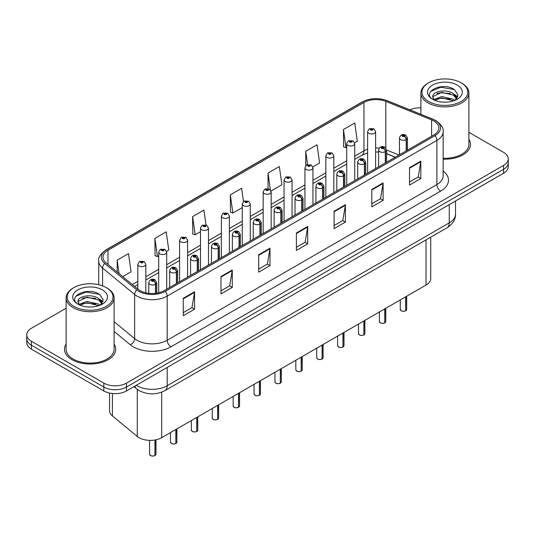 <?xml version="1.0" encoding="UTF-8"?>
<svg xmlns="http://www.w3.org/2000/svg" width="535" height="535" viewBox="0 0 535 535"><rect width="100%" height="100%" fill="white"/><g stroke="black" fill="none" stroke-linecap="round" stroke-linejoin="round"><path stroke-width="0.8" d="M395.211 157.243L386.591 153.759M430.715 237.199L430.715 278.534A15.996 9.235 180 0 1 426.027 285.068L161.69 437.677A15.996 9.235 180 0 1 137.274 436.446L112.424 415.956A15.996 9.235 180 0 1 109.535 410.659L109.535 393.071M66.113 344.099A25.6 14.779 0 0 0 64.514 349.241A25.6 14.779 0 0 0 72.011 359.694A25.6 14.779 0 0 0 99.911 362.897A25.6 14.779 0 0 0 115.714 349.241A25.6 14.779 0 0 0 114.109 344.099A25.6 14.779 0 0 1 115.714 349.241A25.6 14.779 0 0 1 99.911 362.897A25.6 14.779 0 0 1 72.011 359.694A25.6 14.779 0 0 1 64.514 349.241A25.6 14.779 0 0 1 66.113 344.099M433.878 120.99A17.066 9.851 180 0 1 438.874 127.959A17.066 9.851 180 0 1 433.878 134.92L164.178 290.632A17.066 9.851 180 0 1 138.13 289.315L106.077 262.886A17.066 9.851 180 0 1 102.987 257.235A17.066 9.851 180 0 1 107.983 250.266L363.96 102.479A17.066 9.851 180 0 1 385.822 101.376L431.598 119.887A17.066 9.851 180 0 1 433.878 120.99M435.049 120.315A18.718 10.807 0 0 0 432.547 119.104L386.765 100.593A18.718 10.807 0 0 0 362.79 101.804L106.813 249.591A18.718 10.807 0 0 0 104.72 263.434L136.773 289.863A18.718 10.807 0 0 0 165.342 291.308L435.049 135.596A18.718 10.807 0 0 0 435.049 120.315M66.113 308.234L31.438 328.256A15.996 9.235 0 0 0 26.75 334.79L26.75 342.627A15.996 9.235 0 0 0 31.438 349.154L103.837 390.958L103.837 387.039A15.996 9.235 0 0 0 126.467 387.039L503.562 169.321A15.996 9.235 0 0 0 508.25 162.794A15.996 9.235 0 0 1 503.562 169.321L126.467 387.039A15.996 9.235 0 0 1 103.837 387.039L31.438 345.236L103.837 387.039L103.837 383.12A15.996 9.235 0 0 0 126.467 383.12L503.562 165.402A15.996 9.235 0 0 0 508.25 158.875A15.996 9.235 0 0 0 503.562 152.341L468.887 132.319M26.75 338.709A15.996 9.235 0 0 0 31.438 345.236A15.996 9.235 0 0 1 26.75 338.709M183.258 298.296L183.258 315.717L194.566 309.183L194.566 291.769L183.258 298.296M183.258 312.627L191.971 307.592L194.526 292.344A4.267 2.461 -120 0 0 194.566 291.769M191.891 307.638L194.566 309.183M220.968 276.528L220.968 293.942L232.277 287.409L232.277 269.994L220.968 276.528M220.968 290.853L229.682 285.824L232.23 270.57A4.267 2.461 -120 0 0 232.277 269.994M229.602 285.864L232.277 287.409M258.679 254.754L258.679 272.175L269.988 265.641L269.988 248.22L258.679 254.754M258.679 269.078L267.386 264.049L269.941 248.802A4.267 2.461 -120 0 0 269.988 248.22M267.313 264.096L269.988 265.641M409.516 167.669L409.516 185.083L420.831 178.556L420.831 161.135L409.516 167.669M409.516 181.994L418.23 176.965L420.784 161.717A4.267 2.461 -120 0 0 420.831 161.135M418.149 177.011L420.831 178.556M371.805 189.437L371.805 206.858L383.12 200.324L383.12 182.91L371.805 189.437M371.805 203.768L380.519 198.739L383.073 183.485A4.267 2.461 -120 0 0 383.12 182.91M380.445 198.779L383.12 200.324M334.094 211.211L334.094 228.626L345.409 222.099L345.409 204.678L334.094 211.211M334.094 225.536L342.808 220.507L345.363 205.259A4.267 2.461 -120 0 0 345.409 204.678M342.734 220.554L345.409 222.099M296.383 232.986L296.383 250.4L307.699 243.866L307.699 226.452L296.383 232.986M296.383 247.31L305.097 242.281L307.652 227.027A4.267 2.461 -120 0 0 307.699 226.452M305.024 242.322L307.699 243.866M443.14 159.162A25.6 14.779 0 0 0 470.486 144.417A25.6 14.779 0 0 0 468.887 139.274A25.6 14.779 0 0 1 470.486 144.417A25.6 14.779 0 0 1 443.14 159.162M420.891 107.856A15.996 9.235 0 0 0 409.877 109.849M26.75 334.79A15.996 9.235 0 0 0 31.438 341.317L103.837 383.12M166.566 251.323L168.766 250.046L166.211 231.849L154.896 238.383L155.083 255.697M122.736 276.622L131.055 271.82L128.5 253.623L117.185 260.15L117.185 272.054M271.018 191.015L281.891 184.736L279.344 166.539L268.028 173.066L268.028 188.581M312.801 166.893L319.602 162.961L317.048 144.764L305.739 151.298L305.739 165.73M354.585 142.765L357.313 141.193L354.758 122.99L343.45 129.523L343.63 146.837M206.008 224.934L203.922 210.081L192.607 216.608L192.787 233.922M243.485 201.501L241.633 188.307L230.317 194.84L230.498 212.148M230.317 194.84L232.872 213.037L242.268 207.613M232.872 213.037L230.317 212.081M268.028 173.066L270.389 189.871M305.739 151.298L307.598 164.573M343.45 129.523L346.005 147.72L346.727 147.306M346.005 147.72L343.45 146.771M192.607 216.608L195.161 234.811L200.485 231.735M195.161 234.811L192.607 233.855M154.896 238.383L157.45 256.579L158.708 255.857M157.45 256.579L154.896 255.623M117.185 260.15L119.078 273.606M103.837 390.958A15.996 9.235 0 0 0 126.467 390.958L503.562 173.24A15.996 9.235 0 0 0 508.25 166.713L508.25 158.875M405.624 310.855C403.724 311.47 402.26 311.45 401.243 310.802L400.28 309.444A3.197 1.846 0 0 0 401.217 310.755A3.197 1.846 0 0 0 405.644 310.808L405.57 310.848A3.096 1.786 180 0 1 401.297 310.795M405.644 310.674L405.844 296.718M406.433 150.77L406.433 139.528A2.668 1.605 -122.2 0 0 404.467 136.311A1.331 0.769 0 0 0 404.427 135.248A1.331 0.769 0 0 0 402.541 135.248A1.331 0.769 0 0 0 402.541 136.338A1.331 0.769 0 0 0 404.38 136.358L402.949 135.796L403.858 135.576L404.467 136.311M404.38 136.358A2.668 1.471 62.1 0 1 406.185 139.675A3.999 2.307 180 0 1 400.655 139.602A3.999 2.307 180 0 1 399.484 137.97C400.508 134.686 402.594 133.737 405.757 135.114L407.483 137.97A3.999 2.307 180 0 1 406.433 139.528M406.185 150.91L406.185 139.675M405.644 310.808L405.644 296.831M375.617 168.558L375.617 131.637A3.999 2.307 180 0 1 373.149 133.77A3.999 2.307 180 0 1 368.789 133.268A3.999 2.307 180 0 1 367.619 131.637L369.21 128.861A2.668 1.605 57.8 0 1 370.635 128.935A1.331 0.769 0 0 0 370.675 130.005A1.331 0.769 0 0 0 372.561 130.005A1.331 0.769 0 0 0 372.561 128.915A1.331 0.769 0 0 0 370.715 128.888L372.153 129.457L371.243 129.677L371.257 129.229M370.715 128.888A2.668 1.471 -117.9 0 0 369.471 128.708A2.668 1.471 -117.9 0 0 369.351 128.788M371.223 129.664L370.635 128.935M371.243 129.677L371.223 129.249M384.732 322.919C382.833 323.528 381.368 323.514 380.352 322.866L379.389 321.508A3.197 1.846 0 0 0 380.325 322.812A3.197 1.846 0 0 0 384.752 322.873L384.678 322.913A3.096 1.786 180 0 1 380.405 322.859M384.752 322.739L384.953 308.782M385.541 162.827L385.541 151.592A2.668 1.605 -122.2 0 0 383.575 148.376A1.331 0.769 0 0 0 383.535 147.312A1.331 0.769 0 0 0 381.649 147.312A1.331 0.769 0 0 0 381.649 148.402A1.331 0.769 0 0 0 383.495 148.422L382.057 147.854L382.966 147.64L383.575 148.376M383.495 148.422A2.668 1.471 62.1 0 1 385.294 151.733A3.999 2.307 180 0 1 379.763 151.666A3.999 2.307 180 0 1 378.593 150.034C379.616 146.75 381.702 145.801 384.866 147.178L386.591 150.034A3.999 2.307 180 0 1 385.541 151.592M385.294 162.974L385.294 151.733M384.752 322.873L384.752 308.896M363.84 334.984C361.941 335.592 360.476 335.572 359.46 334.923L358.497 333.572A3.197 1.846 0 0 0 359.44 334.877A3.197 1.846 0 0 0 363.86 334.93L363.787 334.97A3.096 1.786 180 0 1 359.513 334.917M363.86 334.803L364.061 320.839M364.649 174.891L364.649 163.656A2.668 1.605 -122.2 0 0 362.683 160.433A1.331 0.769 0 0 0 362.643 159.37A1.331 0.769 0 0 0 360.757 159.37A1.331 0.769 0 0 0 360.757 160.46A1.331 0.769 0 0 0 362.603 160.487L361.165 159.918L362.075 159.697L362.683 160.433M362.603 160.487A2.668 1.471 62.1 0 1 364.402 163.797A3.999 2.307 180 0 1 358.871 163.723A3.999 2.307 180 0 1 357.701 162.092C358.724 158.815 360.811 157.858 363.974 159.243L365.699 162.092A3.999 2.307 180 0 1 364.649 163.656M364.402 175.032L364.402 163.797M363.86 334.93L363.86 320.953M342.948 347.041C341.049 347.656 339.585 347.636 338.568 346.988L337.605 345.63A3.197 1.846 0 0 0 338.548 346.934A3.197 1.846 0 0 0 342.968 346.994L342.895 347.034A3.096 1.786 180 0 1 338.622 346.981M342.968 346.861L343.169 332.904M343.758 186.949L343.758 175.714A2.668 1.605 -122.2 0 0 341.791 172.497A1.331 0.769 0 0 0 341.751 171.434A1.331 0.769 0 0 0 339.865 171.434A1.331 0.769 0 0 0 339.865 172.524A1.331 0.769 0 0 0 341.711 172.544L340.273 171.976L341.183 171.762L341.791 172.497M341.711 172.544A2.668 1.471 62.1 0 1 343.51 175.854A3.999 2.307 180 0 1 337.98 175.788A3.999 2.307 180 0 1 336.809 174.156C337.832 170.872 339.926 169.923 343.082 171.3L344.808 174.156A3.999 2.307 180 0 1 343.758 175.714M343.51 187.096L343.51 175.854M342.968 346.994L342.968 333.017M322.057 359.105C320.157 359.714 318.7 359.694 317.676 359.045L316.72 357.694A3.197 1.846 0 0 0 317.656 358.998A3.197 1.846 0 0 0 322.077 359.052L322.003 359.099A3.096 1.786 180 0 1 317.73 359.045M322.077 358.925L322.277 344.968M322.866 199.013L322.866 187.778A2.668 1.605 -122.2 0 0 320.9 184.562A1.331 0.769 0 0 0 320.86 183.498A1.331 0.769 0 0 0 318.974 183.498A1.331 0.769 0 0 0 318.974 184.582A1.331 0.769 0 0 0 320.819 184.608L319.382 184.04L320.291 183.819L320.9 184.562M320.819 184.608A2.668 1.471 62.1 0 1 322.618 187.919A3.999 2.307 180 0 1 317.088 187.852A3.999 2.307 180 0 1 315.917 186.213C316.941 182.937 319.034 181.987 322.19 183.365L323.916 186.213A3.999 2.307 180 0 1 322.866 187.778M322.618 199.154L322.618 187.919M322.077 359.052L322.077 345.082M354.725 180.623L354.725 143.694A3.999 2.307 180 0 1 352.257 145.828A3.999 2.307 180 0 1 347.897 145.333A3.999 2.307 180 0 1 346.727 143.694L348.318 140.919A2.668 1.605 57.8 0 1 349.743 140.999A1.331 0.769 0 0 0 349.783 142.063A1.331 0.769 0 0 0 351.669 142.063A1.331 0.769 0 0 0 351.669 140.972A1.331 0.769 0 0 0 349.823 140.952L351.1 141.3L350.351 141.735L350.365 141.293M349.823 140.952A2.668 1.471 -117.9 0 0 348.579 140.772A2.668 1.471 -117.9 0 0 348.459 140.845M350.331 141.728L349.743 140.999M350.351 141.735L350.331 141.314M333.833 192.68L333.833 155.759A3.999 2.307 180 0 1 331.366 157.892A3.999 2.307 180 0 1 327.005 157.39A3.999 2.307 180 0 1 325.835 155.759L327.433 152.983A2.668 1.605 57.8 0 1 328.851 153.063A1.331 0.769 0 0 0 328.891 154.127A1.331 0.769 0 0 0 330.777 154.127A1.331 0.769 0 0 0 330.777 153.037A1.331 0.769 0 0 0 328.931 153.017L330.369 153.578L329.46 153.799L329.473 153.351M328.931 153.017A2.668 1.471 -117.9 0 0 327.688 152.836A2.668 1.471 -117.9 0 0 327.567 152.91M329.44 153.786L328.851 153.063M329.46 153.799L329.44 153.371M312.942 204.745L312.942 167.823A3.999 2.307 180 0 1 310.474 169.956A3.999 2.307 180 0 1 306.114 169.455A3.999 2.307 180 0 1 304.943 167.823L306.542 165.041A2.668 1.605 57.8 0 1 307.959 165.121A1.331 0.769 0 0 0 307.999 166.184A1.331 0.769 0 0 0 309.885 166.184A1.331 0.769 0 0 0 309.885 165.101A1.331 0.769 0 0 0 308.04 165.074L309.477 165.643L308.568 165.863L307.959 165.121M308.581 165.87L308.581 165.415M308.04 165.074A2.668 1.471 -117.9 0 0 306.796 164.894A2.668 1.471 -117.9 0 0 306.675 164.974M308.568 165.863L308.548 165.435M446.036 102.178L441.977 102.058M454.824 100.399L453.412 99.269L441.77 96.547L434.005 99.51M434.714 100.252L441.77 97.932L453.667 100.827M456.877 98.527L453.412 93.739C446.177 88.342 431.284 91.672 432.875 97.129A12.058 6.962 0 0 0 434.821 100.353M432.828 96.594L434.126 100.045M432.909 97.296L433.243 96.4L441.77 92.401L453.412 95.123L456.602 98.881M428.675 101.523A22.931 13.241 0 0 0 461.103 101.523A22.931 13.241 0 0 0 461.103 82.805A22.931 13.241 0 0 0 461.103 82.798L461.859 83.239A24.001 13.856 0 0 1 468.887 93.037A24.001 13.856 0 0 1 454.068 105.836A24.001 13.856 0 0 1 427.92 102.834A24.001 13.856 0 0 1 420.891 93.037A24.001 13.856 0 0 1 427.92 83.239L428.669 82.805A22.931 13.241 0 0 0 428.675 101.523M443.14 158.233A24.001 13.856 0 0 0 468.887 144.417L468.887 93.037M455.231 100.232L457.96 94.882L454.509 89.693C442.311 80.919 420.63 92.475 433.149 99.563L433.771 99.945M457.184 85.065A17.387 10.038 0 0 0 432.594 85.065A17.387 10.038 0 0 0 432.594 99.263A17.387 10.038 0 0 0 457.184 99.263A17.387 10.038 0 0 0 457.184 85.065M461.859 83.239L461.103 82.805A22.931 13.241 0 0 0 428.669 82.805M454.242 94.354L457.766 96.708M430.608 91.438L440.82 87.245L454.275 89.532M436.988 93.471L440.82 92.776L450.423 93.598M455.686 95.845L457.579 97.236M436.988 99.002L440.82 98.306L450.423 99.129M91.264 307.01L87.198 306.889M100.045 305.231L98.641 304.101L86.991 301.372L79.227 304.335M79.942 305.084L86.991 302.757L98.895 305.659M102.098 303.352L98.641 298.57C91.398 293.167 76.512 296.504 78.103 301.954A12.058 6.962 0 0 0 80.049 305.177M78.056 301.426L79.347 304.876M78.13 302.128L78.464 301.225L86.991 297.226L98.641 299.948L101.831 303.713M73.897 306.354A22.931 13.241 0 0 0 106.325 306.354A22.931 13.241 0 0 0 106.331 287.629A22.931 13.241 0 0 0 106.325 287.629L107.08 288.064A24.001 13.856 0 0 1 114.109 297.861A24.001 13.856 0 0 1 99.296 310.661A24.001 13.856 0 0 1 73.141 307.658A24.001 13.856 0 0 1 66.113 297.861A24.001 13.856 0 0 1 73.141 288.064L73.897 287.629A22.931 13.241 0 0 0 73.897 306.354M66.113 297.861L66.113 349.241A24.001 13.856 0 0 0 73.141 359.038A24.001 13.856 0 0 0 99.296 362.041A24.001 13.856 0 0 0 114.109 349.241L114.109 297.861M100.46 305.057L103.181 299.714L99.737 294.517C87.539 285.75 65.858 297.306 78.377 304.388L78.993 304.769M102.406 289.89A17.387 10.038 0 0 0 77.816 289.89A17.387 10.038 0 0 0 77.816 304.087A17.387 10.038 0 0 0 102.406 304.087A17.387 10.038 0 0 0 102.406 289.89M107.08 288.064L106.331 287.629A22.931 13.241 0 0 0 73.897 287.629M99.463 299.179L102.987 301.539M75.83 296.263L86.041 292.07L99.503 294.357M82.209 298.296L86.041 297.6L95.651 298.423M100.908 300.67L102.807 302.068M82.209 303.826L86.041 303.131L95.651 303.954M301.165 371.163C299.266 371.778 297.808 371.758 296.785 371.109L295.828 369.752A3.197 1.846 0 0 0 296.764 371.063A3.197 1.846 0 0 0 301.185 371.116L301.118 371.156A3.096 1.786 180 0 1 296.838 371.103M301.185 370.982L301.386 357.026M301.974 211.078L301.974 199.836A2.668 1.605 -122.2 0 0 300.008 196.619A1.331 0.769 0 0 0 299.968 195.556A1.331 0.769 0 0 0 298.082 195.556A1.331 0.769 0 0 0 298.082 196.646A1.331 0.769 0 0 0 299.928 196.666L298.49 196.098L299.399 195.884L300.008 196.619M299.928 196.666A2.668 1.471 62.1 0 1 301.727 199.983A3.999 2.307 180 0 1 296.196 199.909A3.999 2.307 180 0 1 295.026 198.278C296.049 194.994 298.142 194.044 301.299 195.422L303.024 198.278A3.999 2.307 180 0 1 301.974 199.836M301.727 211.218L301.727 199.983M301.185 371.116L301.185 357.139M280.273 383.227C278.374 383.836 276.916 383.822 275.893 383.174L274.936 381.816A3.197 1.846 0 0 0 275.873 383.12A3.197 1.846 0 0 0 280.293 383.18L280.226 383.22A3.096 1.786 180 0 1 275.946 383.167M280.293 383.047L280.494 369.09M281.082 223.135L281.082 211.9A2.668 1.605 -122.2 0 0 279.116 208.683A1.331 0.769 0 0 0 279.076 207.62A1.331 0.769 0 0 0 277.19 207.62A1.331 0.769 0 0 0 277.19 208.703A1.331 0.769 0 0 0 279.036 208.73L277.598 208.162L278.514 207.948L279.116 208.683M279.036 208.73A2.668 1.471 62.1 0 1 280.835 212.041A3.999 2.307 180 0 1 275.304 211.974A3.999 2.307 180 0 1 274.134 210.342C275.157 207.058 277.25 206.109 280.407 207.486L282.132 210.342A3.999 2.307 180 0 1 281.082 211.9M280.835 223.282L280.835 212.041M280.293 383.18L280.293 369.204M259.381 395.285C257.482 395.9 256.024 395.88 255.001 395.231L254.045 393.874A3.197 1.846 0 0 0 254.981 395.184A3.197 1.846 0 0 0 259.401 395.238L259.335 395.278A3.096 1.786 180 0 1 255.055 395.225M259.401 395.104L259.602 381.147M260.191 235.199L260.191 223.964A2.668 1.605 -122.2 0 0 258.224 220.741A1.331 0.769 0 0 0 258.184 219.678A1.331 0.769 0 0 0 256.298 219.678A1.331 0.769 0 0 0 256.298 220.768A1.331 0.769 0 0 0 258.144 220.794L256.706 220.226L257.623 220.005L258.224 220.741M258.144 220.794A2.668 1.471 62.1 0 1 259.943 224.105A3.999 2.307 180 0 1 254.413 224.031A3.999 2.307 180 0 1 253.242 222.399C254.265 219.123 256.359 218.166 259.522 219.551L261.24 222.399A3.999 2.307 180 0 1 260.191 223.964M259.943 235.34L259.943 224.105M259.401 395.238L259.401 381.261M292.05 216.802L292.05 179.88A3.999 2.307 180 0 1 289.582 182.014A3.999 2.307 180 0 1 285.222 181.512A3.999 2.307 180 0 1 284.052 179.88L285.65 177.105A2.668 1.605 57.8 0 1 287.068 177.185A1.331 0.769 0 0 0 287.108 178.249A1.331 0.769 0 0 0 288.994 178.249A1.331 0.769 0 0 0 288.994 177.159A1.331 0.769 0 0 0 287.148 177.138L288.586 177.707L287.676 177.921L287.068 177.185M287.69 177.928L287.69 177.48M287.148 177.138A2.668 1.471 -117.9 0 0 285.904 176.958A2.668 1.471 -117.9 0 0 285.784 177.031M287.676 177.921L287.656 177.493M271.158 228.866L271.158 191.945A3.999 2.307 180 0 1 268.69 194.078A3.999 2.307 180 0 1 264.33 193.576A3.999 2.307 180 0 1 263.16 191.945L264.758 189.169A2.668 1.605 57.8 0 1 266.176 189.243A1.331 0.769 0 0 0 266.216 190.313A1.331 0.769 0 0 0 268.102 190.313A1.331 0.769 0 0 0 268.102 189.223A1.331 0.769 0 0 0 266.263 189.196L267.54 189.55L266.784 189.985L266.798 189.537M266.263 189.196A2.668 1.471 -117.9 0 0 265.012 189.015A2.668 1.471 -117.9 0 0 264.899 189.096M266.764 189.972L266.176 189.243M266.784 189.985L266.764 189.557M250.266 240.924L250.266 204.002A3.999 2.307 180 0 1 247.799 206.135A3.999 2.307 180 0 1 243.438 205.634A3.999 2.307 180 0 1 242.268 204.002L243.866 201.227A2.668 1.605 57.8 0 1 245.284 201.307A1.331 0.769 0 0 0 245.324 202.37A1.331 0.769 0 0 0 247.21 202.37A1.331 0.769 0 0 0 247.21 201.28A1.331 0.769 0 0 0 245.371 201.26L246.802 201.829L245.893 202.043L245.284 201.307M245.906 202.056L245.906 201.601M245.371 201.26A2.668 1.471 -117.9 0 0 244.12 201.08A2.668 1.471 -117.9 0 0 244.007 201.153M245.879 202.036L245.879 201.621M238.49 407.349C236.59 407.964 235.132 407.944 234.109 407.295L233.153 405.938A3.197 1.846 0 0 0 234.089 407.242A3.197 1.846 0 0 0 238.516 407.302L238.443 407.342A3.096 1.786 180 0 1 234.163 407.289M238.516 407.168L238.71 393.212M239.299 247.257L239.299 236.022A2.668 1.605 -122.2 0 0 237.333 232.805A1.331 0.769 0 0 0 237.293 231.742A1.331 0.769 0 0 0 235.407 231.742A1.331 0.769 0 0 0 235.407 232.832A1.331 0.769 0 0 0 237.252 232.852L235.821 232.284L236.731 232.07L237.333 232.805M237.252 232.852A2.668 1.471 62.1 0 1 239.051 236.162A3.999 2.307 180 0 1 233.521 236.095A3.999 2.307 180 0 1 232.35 234.464C233.374 231.18 235.467 230.231 238.63 231.608L240.349 234.464A3.999 2.307 180 0 1 239.299 236.022M239.051 247.404L239.051 236.162M238.516 407.302L238.516 393.325M217.598 419.413C215.699 420.022 214.241 420.002 213.218 419.353L212.261 418.002A3.197 1.846 0 0 0 213.197 419.306A3.197 1.846 0 0 0 217.625 419.36L217.551 419.407A3.096 1.786 180 0 1 213.271 419.346M217.625 419.233L217.819 405.269M218.407 259.321L218.407 248.086A2.668 1.605 -122.2 0 0 216.441 244.869A1.331 0.769 0 0 0 216.401 243.799A1.331 0.769 0 0 0 214.515 243.799A1.331 0.769 0 0 0 214.515 244.89A1.331 0.769 0 0 0 216.361 244.916L214.93 244.348L215.839 244.127L216.441 244.869M216.361 244.916A2.668 1.471 62.1 0 1 218.16 248.227A3.999 2.307 180 0 1 212.629 248.16A3.999 2.307 180 0 1 211.459 246.521C212.482 243.244 214.575 242.288 217.738 243.672L219.457 246.521A3.999 2.307 180 0 1 218.407 248.086M218.16 259.462L218.16 248.227M217.625 419.36L217.625 405.39M196.706 431.471C194.807 432.086 193.349 432.066 192.326 431.417L191.37 430.06A3.197 1.846 0 0 0 192.306 431.37A3.197 1.846 0 0 0 196.733 431.424L196.659 431.464A3.096 1.786 180 0 1 192.379 431.411M196.733 431.29L196.927 417.333M197.515 271.385L197.515 260.144A2.668 1.605 -122.2 0 0 195.549 256.927A1.331 0.769 0 0 0 195.509 255.864A1.331 0.769 0 0 0 193.623 255.864A1.331 0.769 0 0 0 193.623 256.954A1.331 0.769 0 0 0 195.469 256.974L194.038 256.405L194.947 256.191L195.549 256.927M195.469 256.974A2.668 1.471 62.1 0 1 197.275 260.291A3.999 2.307 180 0 1 191.744 260.217A3.999 2.307 180 0 1 190.567 258.586C191.59 255.302 193.683 254.352 196.847 255.73L198.572 258.586A3.999 2.307 180 0 1 197.515 260.144M197.275 271.526L197.275 260.291M196.733 431.424L196.733 417.447M175.814 443.535C173.915 444.144 172.457 444.124 171.434 443.475L170.478 442.124A3.197 1.846 0 0 0 171.414 443.428A3.197 1.846 0 0 0 175.841 443.482L175.768 443.528A3.096 1.786 180 0 1 171.488 443.475M175.841 443.354L176.035 429.398M176.624 283.443L176.624 272.208A2.668 1.605 -122.2 0 0 174.657 268.991A1.331 0.769 0 0 0 174.617 267.928A1.331 0.769 0 0 0 172.738 267.928A1.331 0.769 0 0 0 172.738 269.011A1.331 0.769 0 0 0 174.577 269.038L173.146 268.47L174.056 268.249L174.657 268.991M174.577 269.038A2.668 1.471 62.1 0 1 176.383 272.348A3.999 2.307 180 0 1 170.852 272.282A3.999 2.307 180 0 1 169.675 270.65C170.698 267.366 172.792 266.417 175.955 267.794L177.68 270.65A3.999 2.307 180 0 1 176.624 272.208M176.383 283.583L176.383 272.348M175.841 443.482L175.841 429.511M154.929 455.593C153.023 456.208 151.565 456.188 150.549 455.539L149.586 454.182A3.197 1.846 0 0 0 150.522 455.492A3.197 1.846 0 0 0 154.949 455.546L154.876 455.586A3.096 1.786 180 0 1 150.602 455.532M154.949 455.412L155.143 439.964M155.738 293.294L155.738 284.266A2.668 1.605 -122.2 0 0 153.772 281.049A1.331 0.769 0 0 0 153.732 279.986A1.331 0.769 0 0 0 151.846 279.986A1.331 0.769 0 0 0 151.846 281.076A1.331 0.769 0 0 0 153.685 281.096L152.254 280.534L153.164 280.313L153.772 281.049M153.685 281.096A2.668 1.471 62.1 0 1 155.491 284.413A3.999 2.307 180 0 1 149.96 284.339A3.999 2.307 180 0 1 148.783 282.707C149.807 279.424 151.9 278.474 155.063 279.852L156.788 282.707A3.999 2.307 180 0 1 155.738 284.266M155.491 293.32L155.491 284.413M154.949 455.546L154.949 439.997M229.375 252.988L229.375 216.066A3.999 2.307 180 0 1 226.907 218.2A3.999 2.307 180 0 1 222.547 217.698A3.999 2.307 180 0 1 221.376 216.066L222.975 213.291A2.668 1.605 57.8 0 1 224.392 213.371A1.331 0.769 0 0 0 224.433 214.435A1.331 0.769 0 0 0 226.318 214.435A1.331 0.769 0 0 0 226.318 213.345A1.331 0.769 0 0 0 224.479 213.318L225.91 213.886L225.001 214.107L224.392 213.371M225.021 214.114L225.021 213.659M224.479 213.318A2.668 1.471 -117.9 0 0 223.229 213.144A2.668 1.471 -117.9 0 0 223.115 213.218M225.001 214.107L224.988 213.679M208.489 265.052L208.489 228.124A3.999 2.307 180 0 1 206.015 230.257A3.999 2.307 180 0 1 201.662 229.762A3.999 2.307 180 0 1 200.485 228.124L202.083 225.349A2.668 1.605 57.8 0 1 203.501 225.429A1.331 0.769 0 0 0 203.541 226.492A1.331 0.769 0 0 0 205.427 226.492A1.331 0.769 0 0 0 205.427 225.402A1.331 0.769 0 0 0 203.588 225.382L205.019 225.951L204.109 226.165L203.501 225.429M204.129 226.178L204.129 225.723M203.588 225.382A2.668 1.471 -117.9 0 0 202.337 225.202A2.668 1.471 -117.9 0 0 202.223 225.275M204.109 226.165L204.096 225.743M187.598 277.11L187.598 240.188A3.999 2.307 180 0 1 185.123 242.322A3.999 2.307 180 0 1 180.77 241.82A3.999 2.307 180 0 1 179.593 240.188L181.191 237.413A2.668 1.605 57.8 0 1 182.616 237.493A1.331 0.769 0 0 0 182.656 238.556A1.331 0.769 0 0 0 184.535 238.556A1.331 0.769 0 0 0 184.535 237.466A1.331 0.769 0 0 0 182.696 237.446L184.127 238.008L183.217 238.229L182.616 237.493M183.237 238.236L183.237 237.787M182.696 237.446A2.668 1.471 -117.9 0 0 181.445 237.266A2.668 1.471 -117.9 0 0 181.332 237.339M183.204 238.222L183.204 237.801M166.706 289.174L166.706 252.252A3.999 2.307 180 0 1 164.232 254.386A3.999 2.307 180 0 1 159.878 253.884A3.999 2.307 180 0 1 158.708 252.252L160.299 249.47A2.668 1.605 57.8 0 1 161.724 249.551A1.331 0.769 0 0 0 161.764 250.614A1.331 0.769 0 0 0 163.65 250.614A1.331 0.769 0 0 0 163.65 249.531A1.331 0.769 0 0 0 161.804 249.504L163.235 250.072L162.326 250.293L161.724 249.551M162.346 250.3L162.346 249.845M161.804 249.504A2.668 1.471 -117.9 0 0 160.553 249.323A2.668 1.471 -117.9 0 0 160.44 249.404M162.312 250.28L162.312 249.865M145.814 292.826L145.814 264.31A3.999 2.307 180 0 1 143.347 266.443A3.999 2.307 180 0 1 138.986 265.942A3.999 2.307 180 0 1 137.816 264.31L139.408 261.535A2.668 1.605 57.8 0 1 140.832 261.615A1.331 0.769 0 0 0 140.872 262.678A1.331 0.769 0 0 0 142.758 262.678A1.331 0.769 0 0 0 142.758 261.588A1.331 0.769 0 0 0 140.912 261.568L142.19 261.916L141.434 262.351L141.454 261.909M140.912 261.568A2.668 1.471 -117.9 0 0 139.668 261.388A2.668 1.471 -117.9 0 0 139.548 261.461M141.421 262.344L140.832 261.615M141.434 262.351L141.421 261.929M426.027 239.901L426.027 285.068M112.424 393.526L112.424 415.956M137.274 389.326L137.274 436.446M161.69 392.162L161.69 437.677M443.14 170.973A26.663 15.395 180 0 1 440.666 191.095L170.966 346.807A5.33 3.076 60 0 1 167.194 340.273L436.894 184.562A21.333 12.318 0 0 0 443.14 175.854L443.14 131.704A21.333 12.318 180 0 1 436.894 140.411A5.33 3.076 -120 0 0 435.049 135.596M170.966 346.807A26.663 15.395 180 0 1 133.255 346.807A26.663 15.395 180 0 1 130.266 344.747L114.109 331.433M136.773 289.863A5.33 3.564 129.5 0 0 134.633 294.477L134.633 338.628A21.333 12.318 0 0 0 137.027 340.273A21.333 12.318 0 0 0 167.194 340.273L167.194 296.123A21.333 12.318 180 0 1 134.633 294.477L102.58 268.042A21.333 12.318 180 0 1 98.721 260.98L98.721 284.72M443.14 131.704C443.836 128.34 441.388 124.628 435.791 120.549L432.982 119.191A5.33 2.494 112 0 0 432.547 119.104M432.982 119.191L387.206 100.68C378.372 97.557 369.986 98.012 362.048 102.045A5.33 3.076 60 0 1 362.79 101.804M106.813 249.591A5.33 3.076 -120 0 0 106.07 249.832C100.473 253.918 98.019 257.629 98.721 260.98M104.72 263.434A5.33 3.564 129.5 0 0 102.58 268.042L102.58 285.877M387.206 100.68A5.33 2.494 112 0 0 386.765 100.593M165.342 291.308A5.33 3.076 60 0 1 167.194 296.123L436.894 140.411L436.894 184.562A5.33 3.076 60 0 0 440.666 191.095M126.467 383.12L126.467 390.958M503.562 165.402L503.562 173.24M31.438 341.317L31.438 349.154M114.109 321.709L134.633 338.628A5.33 3.564 -50.5 0 1 130.266 344.747M107.983 250.266L107.983 264.464M431.598 119.887L431.598 136.238M385.822 101.376L385.822 147.968M399.016 155.05L386.591 150.021L386.591 162.225M379.248 148.108A17.066 9.851 0 0 0 375.617 147.934M367.619 149.212A17.066 9.851 0 0 0 363.96 150.816L354.725 156.146M363.96 102.479L363.96 150.816A9.597 5.544 60 0 1 361.974 155.21L354.725 159.397M346.727 160.767L333.833 168.211M325.835 172.832L312.942 180.275M304.943 184.889L292.05 192.333M284.052 196.954L271.158 204.397M263.16 209.011L250.266 216.454M242.268 221.075L229.375 228.519M221.376 233.14L208.489 240.576M200.485 245.197L187.598 252.64M179.593 257.261L166.706 264.705M158.708 269.319L145.814 276.762M137.816 281.383L132.339 284.546M395.365 157.156L387.728 154.073A9.597 4.494 -68 0 1 386.591 153.077M296.383 233.534L307.652 227.027M334.094 211.76L345.363 205.259M371.805 189.992L383.073 183.485M409.516 168.217L420.784 161.717M258.679 255.309L269.941 248.802M220.968 277.076L232.23 270.57M183.258 298.851L194.526 292.344M136.291 385.287A21.333 12.318 0 0 0 137.027 385.735A21.333 12.318 0 0 0 167.194 385.735L449.26 222.881A21.333 12.318 0 0 0 455.512 214.174C455.666 219.464 452.844 223.998 447.053 227.763L164.981 390.617A10.667 6.159 60 0 0 167.194 385.735L167.194 367.445M449.26 204.591L449.26 222.881A10.667 6.159 60 0 1 447.053 227.763M134.894 386.089A10.667 7.136 129.5 0 0 136.585 388.784L133.964 386.624M405.844 310.695A3.197 1.846 0 0 0 406.68 309.444L406.68 296.236M384.953 322.759A3.197 1.846 0 0 0 385.788 321.508L385.788 308.294M364.061 334.816A3.197 1.846 0 0 0 364.897 333.572L364.897 320.358M343.169 346.881A3.197 1.846 0 0 0 344.005 345.63L344.005 332.416M322.277 358.938A3.197 1.846 0 0 0 323.113 357.694L323.113 344.48M301.386 371.002A3.197 1.846 0 0 0 302.228 369.752L302.228 356.544M280.494 383.06A3.197 1.846 0 0 0 281.336 381.816L281.336 368.602M259.602 395.124A3.197 1.846 0 0 0 260.445 393.874L260.445 380.666M238.71 407.188A3.197 1.846 0 0 0 239.553 405.938L239.553 392.723M217.819 419.246A3.197 1.846 0 0 0 218.661 418.002L218.661 404.788M196.927 431.31A3.197 1.846 0 0 0 197.769 430.06L197.769 416.845M176.035 443.368A3.197 1.846 0 0 0 176.878 442.124L176.878 428.909M155.143 455.432A3.197 1.846 0 0 0 155.986 454.182L155.986 439.797M362.048 102.045L106.07 249.832M387.728 154.073L386.591 153.645M378.593 152.08L375.617 151.987M367.619 153.003L361.974 155.21M346.727 164.011L333.833 171.454M325.835 176.075L312.942 183.518M304.943 188.139L292.05 195.583M284.052 200.197L271.158 207.64M263.16 212.261L250.266 219.704M242.268 224.319L229.375 231.762M221.376 236.383L208.489 243.826M200.485 248.447L187.598 255.89M179.593 260.505L166.706 267.948M158.708 272.569L145.814 280.012M137.816 284.627L134.653 286.452M164.981 390.617C156.401 394.93 147.814 394.93 139.234 390.617L136.585 388.784M455.512 214.174L455.512 200.986M400.28 309.444L400.28 299.928M399.484 154.782L399.484 137.97M407.483 150.161L407.483 137.97M406.68 309.444L405.818 310.741M375.617 131.637L373.891 128.781L369.471 128.708M367.619 173.179L367.619 131.637M379.389 321.508L379.389 311.992M378.593 166.84L378.593 150.034M385.788 321.508L384.926 322.806M358.497 333.572L358.497 324.049M357.701 178.904L357.701 162.092M365.699 174.283L365.699 162.092M364.897 333.572L364.034 334.863M337.605 345.63L337.605 336.114M336.809 190.962L336.809 174.156M344.808 186.347L344.808 174.156M344.005 345.63L343.142 346.927M316.72 357.694L316.72 348.171M315.917 203.026L315.917 186.213M323.916 198.405L323.916 186.213M323.113 357.694L322.257 358.992M354.725 143.694L353 140.845L348.579 140.772M346.727 185.237L346.727 143.694M333.833 155.759L332.108 152.903L327.688 152.836M325.835 197.301L325.835 155.759M312.942 167.823L311.216 164.967L306.796 164.894M304.943 209.359L304.943 167.823M420.891 114.303L420.891 93.037M295.828 369.752L295.828 360.236M295.026 215.09L295.026 198.278M303.024 210.469L303.024 198.278M302.228 369.752L301.365 371.049M274.936 381.816L274.936 372.3M274.134 227.148L274.134 210.342M282.132 222.533L282.132 210.342M281.336 381.816L280.474 383.113M254.045 393.874L254.045 384.357M253.242 239.212L253.242 222.399M261.24 234.591L261.24 222.399M260.445 393.874L259.582 395.171M292.05 179.88L290.331 177.025L285.904 176.958M284.052 221.423L284.052 179.88M271.158 191.945L269.439 189.089L265.012 189.015M263.16 233.487L263.16 191.945M250.266 204.002L248.548 201.153L244.12 201.08M242.268 245.545L242.268 204.002M233.153 405.938L233.153 396.422M232.35 251.269L232.35 234.464M240.349 246.655L240.349 234.464M239.553 405.938L238.69 407.235M212.261 418.002L212.261 408.479M211.459 263.334L211.459 246.521M219.457 258.713L219.457 246.521M218.661 418.002L217.798 419.3M191.37 430.06L191.37 420.543M190.567 275.391L190.567 258.586M198.572 270.777L198.572 258.586M197.769 430.06L196.907 431.357M170.478 442.124L170.478 432.608M169.675 287.455L169.675 270.65M177.68 282.834L177.68 270.65M176.878 442.124L176.015 443.421M149.586 454.182L149.586 440.372M148.783 293.334L148.783 282.707M156.788 293.14L156.788 282.707M155.986 454.182L155.123 455.479M229.375 216.066L227.656 213.211L223.229 213.144M221.376 257.609L221.376 216.066M208.489 228.124L206.764 225.275L202.337 225.202M200.485 269.667L200.485 228.124M187.598 240.188L185.872 237.333L181.445 237.266M179.593 281.731L179.593 240.188M166.706 252.252L164.981 249.397L160.553 249.323M158.708 292.752L158.708 252.252M145.814 264.31L144.089 261.454L139.668 261.388M137.816 289.06L137.816 264.31"/></g></svg>
